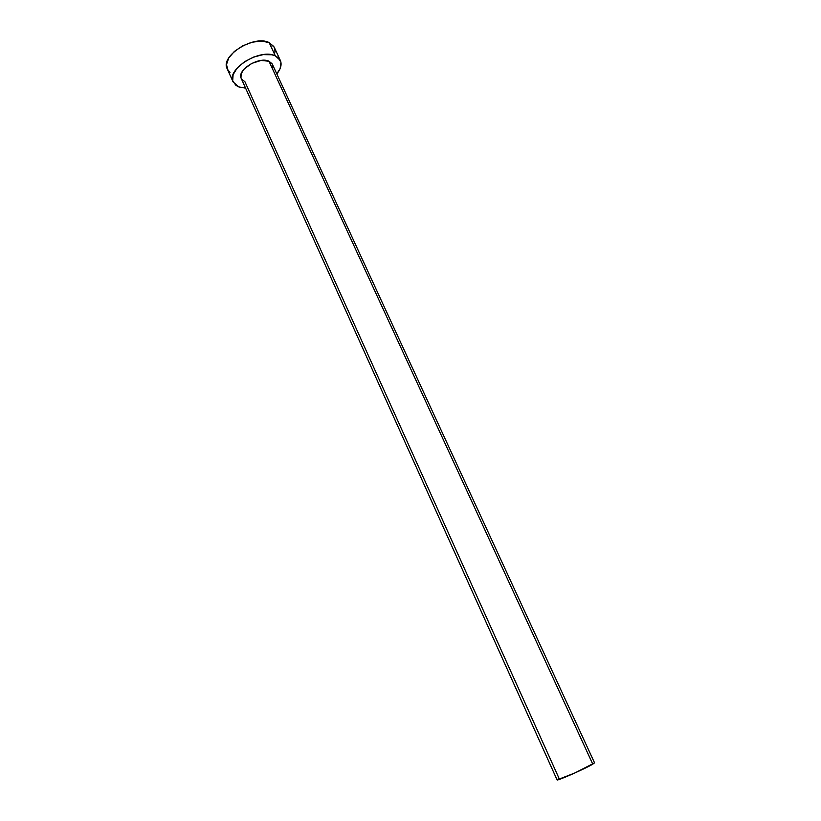 <?xml version="1.0" encoding="UTF-8"?>
<svg xmlns="http://www.w3.org/2000/svg" width="821" height="821" viewBox="0 0 821 821"><rect width="100%" height="100%" fill="white"/><g stroke="black" fill="none" stroke-linecap="round" stroke-linejoin="round"><path stroke-width="1.23" d="M557.757 779.232L559.07 778.421L244.904 81.7L241.702 79.298L240.943 77.615L241.261 73.592L243.981 69.21L251.606 63.453L261.027 60.456L268.98 61.226C258.984 56.136 236.489 70.206 241.241 78.477L557.079 779.888C556.464 781.376 585.558 768.559 592.772 764.156L268.98 61.226L272.069 63.73M280.32 60.395L274.255 47.31L269.175 42.61L275.302 55.838L271.833 54.781L263.223 54.617L253.566 57.09L244.401 61.801L237.207 67.989L233.102 74.67L232.692 80.776L235.935 85.384L238.778 86.913L245.602 88.145L238.778 86.913L233.113 81.967C225.847 69.446 260.216 47.977 275.302 55.838L269.175 42.61C254.038 34.533 219.843 56.013 227.201 68.759L233.082 81.905M275.302 55.838L280.341 60.446C282.003 64.438 280.823 68.933 276.81 73.921L280.177 68.441L280.946 62.314L278.042 57.501L275.302 55.838M272.746 65.444L272.818 67.394M273.845 46.551L269.175 42.61L261.612 41.06L252.304 42.179L242.729 45.812L234.426 51.384L228.72 57.993L226.483 64.582L227.971 70.124L230.054 72.238M274.963 52.205L274.861 49.209M272.377 64.295L268.98 61.226L592.772 764.156L594.537 762.822L272.377 64.295M594.517 762.904L574.659 773.064L557.069 779.888"/></g></svg>
